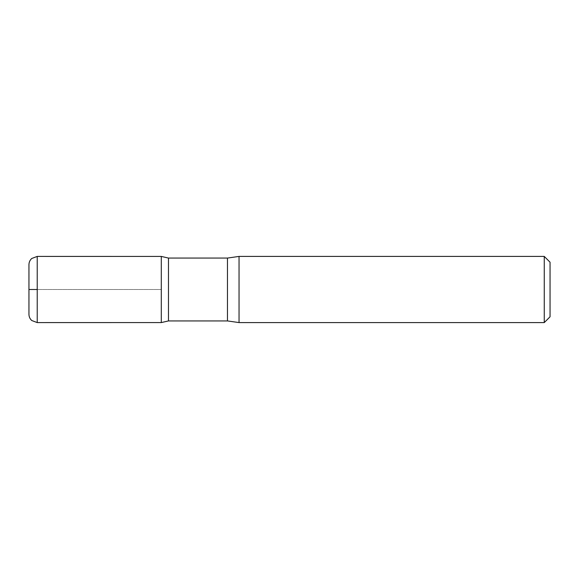 <?xml version="1.0" encoding="UTF-8"?>
<svg xmlns="http://www.w3.org/2000/svg" width="579" height="579" viewBox="0 0 579 579"><rect width="100%" height="100%" fill="white"/><g stroke="black" fill="none" stroke-linecap="round" stroke-linejoin="round"><path stroke-width="0.43" stroke-dasharray="2.9 2.17" d="M550.05 262.207L550.05 316.793M544.26 256.417L544.26 322.583M168.482 258.068L168.482 320.932M161.295 289.5L161.295 322.575L161.295 256.425L161.295 289.5L37.222 289.5L161.295 289.5M239.047 256.417L239.047 322.583M28.95 264.683L28.95 314.317M227.467 258.068L227.467 320.932M37.222 256.417L37.222 322.583"/><path stroke-width="0.87" d="M544.26 256.417L544.26 322.583L550.05 316.793L550.05 262.207L544.26 256.417L239.047 256.417L227.467 258.068L168.482 258.068L161.295 256.425L161.295 322.575L161.295 256.425L37.222 256.417L31.751 258.48C29.927 260.145 28.993 262.215 28.95 264.683L28.95 314.317C28.993 316.785 29.927 318.855 31.751 320.52L37.222 322.583L37.222 256.417M544.26 322.583L239.047 322.583L227.467 320.932L168.482 320.932L168.482 258.068M239.047 322.583L239.047 256.417M37.222 289.5L28.95 289.5L37.222 289.5M227.467 320.932L227.467 258.068M168.482 320.932L161.295 322.575L37.222 322.583"/></g></svg>
